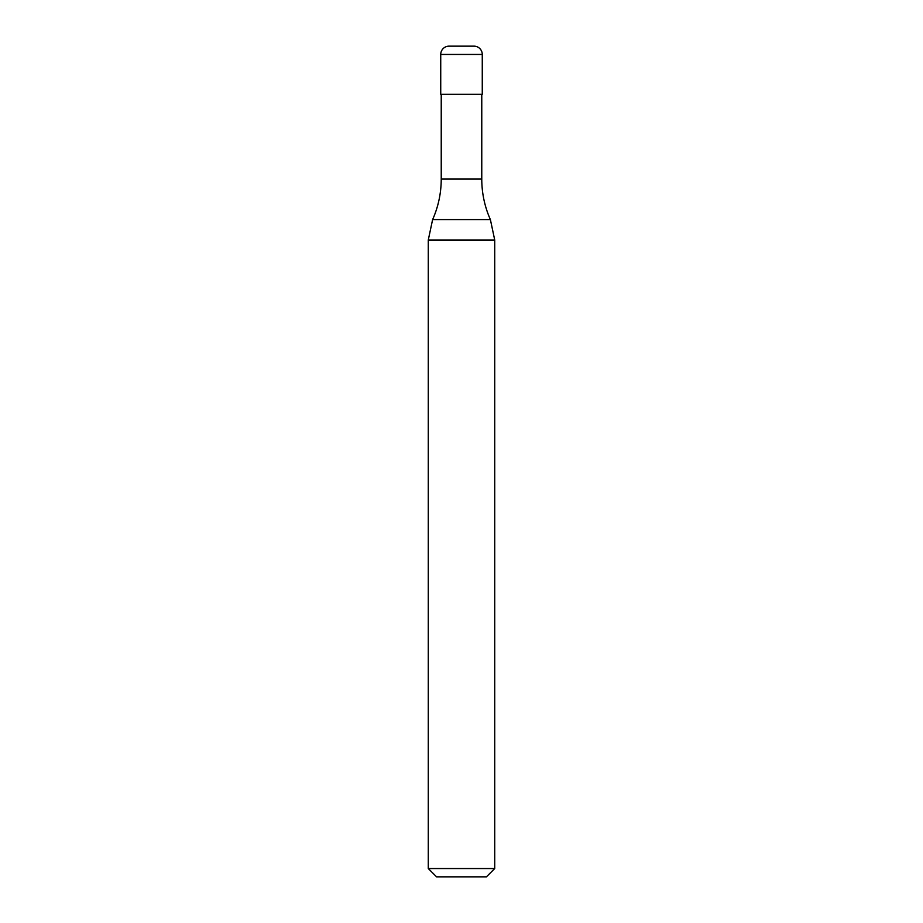 <?xml version="1.0" encoding="UTF-8"?>
<svg xmlns="http://www.w3.org/2000/svg" width="923" height="923" viewBox="0 0 923 923"><rect width="100%" height="100%" fill="white"/><g stroke="black" fill="none" stroke-linecap="round" stroke-linejoin="round"><path stroke-width="0.69" stroke-dasharray="4.62 3.46" d="M482.268 94.331L440.733 94.331M473.961 46.15L449.04 46.15M461.5 94.331L481.771 94.331L461.5 94.331M490.39 219.605L432.61 219.605M494.728 240.026L428.272 240.026M494.728 868.543L428.272 868.543M486.421 876.85L436.579 876.85M482.268 54.457L440.733 54.457M481.771 179.062L441.229 179.062"/><path stroke-width="1.38" d="M440.733 54.457A8.307 8.307 0 0 1 449.04 46.15L473.961 46.15A8.307 8.307 0 0 1 482.268 54.457L440.733 54.457L440.733 94.331L482.268 94.331L482.268 54.457M481.771 179.062L441.229 179.062A99.684 99.684 0 0 1 432.61 219.605L490.39 219.605A99.684 99.684 0 0 1 481.771 179.062L481.771 94.331M428.272 868.543L494.728 868.543L486.421 876.85L436.579 876.85L428.272 868.543L428.272 240.026L494.728 240.026L490.39 219.605M494.728 868.543L494.728 240.026M432.61 219.605L428.272 240.026M441.229 179.062L441.229 94.331"/></g></svg>
